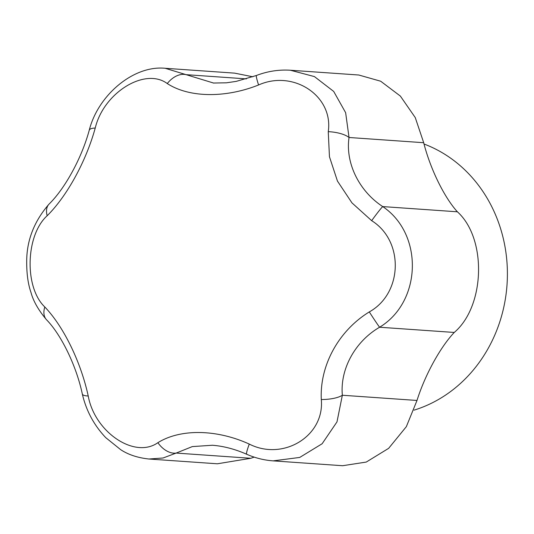 <?xml version="1.0" encoding="UTF-8"?>
<svg xmlns="http://www.w3.org/2000/svg" width="534" height="534" viewBox="0 0 534 534"><rect width="100%" height="100%" fill="white"/><g stroke="black" fill="none" stroke-linecap="round" stroke-linejoin="round"><path stroke-width="0.8" d="M252.869 76.789L234.586 73.131L165.166 68.279L213.613 83.057M88.223 395.988A21.427 4.933 -12.9 0 1 82.323 394.005C76.175 364.936 60.676 334.104 46.498 319.733L46.498 319.733C38.421 310.094 33.255 301.016 30.999 292.492C28.022 284.015 26.593 273.515 26.7 260.979C26.813 240.066 34.283 221.076 49.121 204.021C64.928 188.569 81.595 158.358 89.238 130.256A21.427 5.801 16.1 0 1 95.232 128.053C86.061 161.308 67.037 196.078 47.172 215.749C25.579 235.134 24.13 287.472 44.816 306.99C63.579 326.554 80.808 361.798 88.223 395.988C94.745 432.22 134.675 459.14 157.877 442.693C180.358 428.655 216.564 429.149 249.278 444.081C283.327 461.349 324.739 435.911 321.301 399.532C319.599 365.55 338.556 330.793 369.294 311.916C402.749 293.366 404.258 241.014 371.664 220.669L351.959 202.88L337.455 181.079L329.451 156.742L328.256 131.664A21.427 7.803 4.8 0 1 349.036 137.492C345.264 162.977 359.075 191.132 382.738 206.585C423.676 234.132 421.747 301.75 379.601 327.235C355.063 341.453 339.931 369.221 342.347 395.247L336.987 421.887L322.135 443.747L299.714 457.438L273.168 460.869C264.036 460.201 255.219 457.998 246.715 454.267C235 449.114 223.552 446.11 212.365 445.256L192.307 446.591L176.167 453.072A21.427 14.418 -120.6 0 1 157.877 442.693M246.394 78.878L186.072 74.66A21.427 14.765 121.6 0 0 167.275 83.564C145.088 67.097 103.723 92.509 95.232 128.053M328.256 131.664C333.583 96.253 293.693 69.34 258.583 84.973C225.295 98.243 189.069 97.742 167.275 83.564M258.583 84.973A21.427 1.675 -110.9 0 1 256.46 75.474L236.222 81.375L226.449 82.81L213.286 83.037M423.696 142.705L415.258 117.58L400.366 96.08L380.669 81.215L358.801 75.014L290.396 70.241L314.426 76.589L333.69 91.427L345.638 112.687L349.036 137.492L423.689 142.705C430.224 168.677 444.154 197.226 457.391 211.798C486.968 238.371 485.199 306.202 454.26 332.448C440.243 347.2 424.857 375.295 417.001 400.46L406.347 426.646L388.639 448.346L366.244 462.07L342.594 465.721L273.194 460.875M371.664 220.669A21.427 1.115 -54.5 0 1 382.738 206.585L457.391 211.798M49.121 204.021A21.427 13.33 44.4 0 0 47.172 215.749M369.294 311.916A21.427 0.594 57.4 0 0 379.601 327.235L454.254 332.448M46.498 319.733A21.427 13.851 -42.8 0 1 44.816 306.99M321.301 399.532A21.427 6.929 -1.7 0 0 342.347 395.247L417.001 400.46M249.278 444.081A21.427 2.029 113.7 0 0 246.715 454.267M148.933 459.013L217.358 463.792L250.82 458.285L176.167 453.072L163.077 457.998L148.933 459.013C137.699 457.805 128.287 454.688 120.677 449.668L105.752 437.653C94.004 425.258 86.194 410.706 82.323 394.005M212.899 445.296L212.492 445.263M250.82 458.285L254.171 457.117M414.07 410.145A139.261 124.736 -86 0 0 492.448 208.06A139.261 124.736 -86 0 0 424.063 144.026M89.238 130.256C97.929 95.486 133.253 65.095 165.166 68.279M290.396 70.241C278.821 69.5 267.514 71.249 256.46 75.474"/></g></svg>
